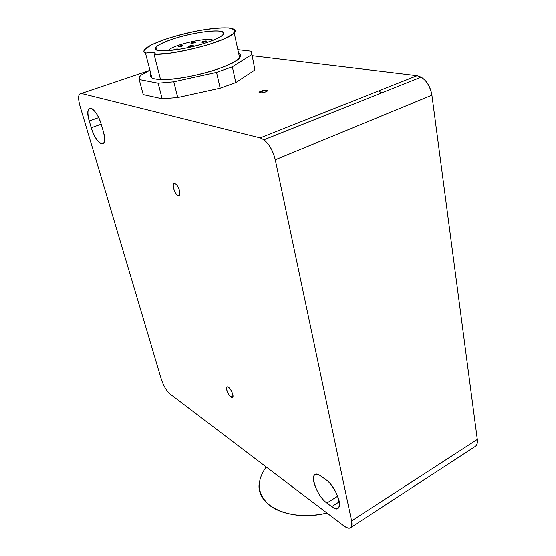 <?xml version="1.0" encoding="UTF-8"?>
<svg xmlns="http://www.w3.org/2000/svg" width="556" height="556" viewBox="0 0 556 556"><rect width="100%" height="100%" fill="white"/><g stroke="black" fill="none" stroke-linecap="round" stroke-linejoin="round"><path stroke-width="0.83" d="M378.58 90.927L381.666 92.859L379.185 91.212M149.467 70.466L81.364 93.429L260.208 137.881L417.063 75.665L251.882 55.683L417.063 75.665L260.208 137.881C267.089 140.703 272.106 148.007 275.269 159.794L351.587 520.896C352.587 528.242 350.12 529.972 344.185 526.094L170.129 394.051C166.494 390.812 163.575 385.94 161.386 379.435L79.932 105.793C77.777 97.585 78.257 93.464 81.364 93.429L260.208 137.881L263.94 139.778C269.34 144.275 273.121 150.947 275.269 159.794L431.908 95.159L477.298 439.448L351.587 520.896C352.233 524.127 351.983 526.337 350.822 527.512C349.356 528.756 347.146 528.283 344.185 526.094L170.129 394.051C166.494 390.812 163.575 385.94 161.386 379.435L79.932 105.793C77.777 97.585 78.257 93.464 81.364 93.429L149.467 70.466M266.748 90.225C269.743 90.711 262.696 93.332 259.805 92.803C256.872 92.289 263.864 89.704 266.748 90.225L267.436 90.774C266.929 92.435 256.879 93.825 259.457 91.879L266.748 90.225L266.018 91.747L266.748 90.225M254.912 69.966L251.43 51.805L250.777 51.159L237.836 49.686L250.777 51.159L251.43 51.805L254.912 69.966L235.82 82.545L220.176 88.175L177.739 97.515L162.157 98.753L143.212 94.562L162.157 98.753L177.739 97.515L220.176 88.175L235.82 82.545L254.912 69.966L254.141 66.345M325.691 479.515L320.826 476.047C307.802 466.38 314.237 494.208 326.852 503.027L331.689 506.627C345.144 517.358 338.986 488.467 325.691 479.515L320.826 476.047C318.393 474.351 316.482 473.872 315.092 474.609C309.706 476.923 317.983 496.862 326.852 503.027L331.689 506.627L339.327 501.804L331.689 506.627C334.51 508.684 336.672 509.178 338.173 508.094C343.094 505.168 334.406 485.228 325.691 479.515M103.34 131.577L101.324 124.627C96.035 105.696 83.407 102.436 89.238 120.958L91.247 127.748C96.223 145.707 108.948 150.287 103.34 131.577C105.557 140.619 104.792 144.685 101.032 143.768C97.224 141.37 93.957 136.032 91.247 127.748L101.199 124.196L91.247 127.748L89.238 120.958C86.875 111.554 87.702 107.405 91.719 108.517C95.493 111.089 98.69 116.454 101.324 124.627L103.34 131.577M178.142 195.705C182.027 197.304 178.851 185.106 175.001 183.73C171.158 182.278 174.341 194.287 178.142 195.705L178.094 195.684C174.216 194.322 171.053 181.736 175.133 183.786C178.976 185.245 182.048 197.526 178.142 195.705L179.741 195.052L178.142 195.705M231.011 396.991C234.84 399.681 232.262 389.791 228.453 387.261C224.666 384.682 227.251 394.454 231.011 396.991C228.016 395.128 224.992 386.9 227.3 386.872C229.906 386.253 235.042 397.234 232.227 397.401L231.011 396.991L232.999 395.928L231.011 396.991M337.721 496.209L326.852 503.027L337.721 496.209M98.655 117.636L89.238 120.958L98.655 117.636M474.671 446.815L475.602 446.211C477.104 444.842 477.673 442.59 477.298 439.448L351.587 520.896L275.269 159.794L431.908 95.159C430.497 86.882 426.918 80.87 421.177 77.11L417.063 75.665C424.728 77.673 429.677 84.171 431.908 95.159L477.298 439.448C477.722 443.229 476.846 445.69 474.671 446.815M160.524 79.473C156.493 79.32 153.623 78.785 151.92 77.875L145.484 53.181C143.74 52.347 143.413 51.201 144.504 49.741C148.702 44.126 174.007 35.32 197.873 30.851C221.816 26.285 239.803 27.001 234.201 32.978C228.446 40.915 175.911 55.086 154.088 54.391L160.524 79.473C156.493 79.32 153.623 78.785 151.92 77.875L145.484 53.181C152.455 51.916 155.666 52.042 155.124 53.557L154.088 54.391L160.524 79.473C182.285 80.877 234.111 66.581 239.622 57.88C241.241 55.864 240.901 54.321 238.614 53.244C243.952 56.726 236.925 62.022 217.528 69.125C198.978 75.47 173.771 80.015 160.524 79.473M140.244 75.553L149.849 70.258L140.244 75.553L139.202 79.508L143.212 94.562L139.202 79.508L139.605 76.422L140.244 75.553M251.673 54.697L232.325 66.817L235.82 82.545L232.325 66.817L216.541 72.356L220.176 88.175L216.541 72.356L173.792 81.774L177.739 97.515L173.792 81.774L158.133 83.171L162.157 98.753L158.133 83.171L139.202 79.508L158.133 83.171L173.792 81.774L216.541 72.356L232.325 66.817L251.673 54.697M142.934 93.526L143.212 94.562M150.829 74.004C149.793 75.609 150.155 76.902 151.92 77.875M145.484 53.181C153.894 51.743 156.764 52.146 154.088 54.391L169.517 53.237C182.375 51.249 195.316 48.4 208.326 44.695L224.158 38.962L233.457 33.687L234.84 29.815L228.474 27.939C220.781 27.765 210.96 28.662 199.006 30.643C186.614 33.138 174.918 36.182 163.916 39.761L151.044 45.105L144.421 49.859L145.484 53.181M173.222 38.955C188.741 33.902 209.647 30.267 218.904 31.08C227.842 32.561 223.839 36.397 206.881 42.583C190.59 48.038 167.69 51.889 159.224 50.672C151.719 48.713 156.382 44.807 173.222 38.955C196.796 31.039 229.934 28.008 223.067 34.792C220.85 37.085 215.457 39.684 206.881 42.583C182.861 50.825 149.557 53.71 155.812 47.364C158.015 44.848 163.818 42.047 173.222 38.955M174.236 49.602C176.558 48.956 177.774 48.852 177.899 49.282L177.364 49.63C178.358 48.838 177.315 48.831 174.236 49.602L174.355 50.054L174.236 49.602L172.972 50.221M179.373 46.106C181.666 45.467 182.875 45.363 183.007 45.787C180.804 46.815 179.185 47.128 178.135 46.711L179.373 46.106L179.567 46.906L179.373 46.106C182.917 45.293 183.716 45.39 181.77 46.391C178.212 47.204 177.413 47.107 179.373 46.106M192.029 42.569C194.329 41.936 195.538 41.832 195.67 42.256C193.46 43.278 191.841 43.576 190.819 43.16L192.029 42.569L192.216 43.361L192.029 42.569C195.559 41.763 196.372 41.853 194.468 42.84C190.923 43.653 190.11 43.563 192.029 42.569M202.926 41.575C205.261 40.929 206.491 40.824 206.617 41.262C204.365 42.291 202.738 42.59 201.731 42.152L202.926 41.575L203.107 42.367L202.926 41.575C206.478 40.755 207.319 40.845 205.428 41.839C201.863 42.652 201.029 42.569 202.926 41.575M189.61 45.981C191.952 45.335 193.182 45.231 193.3 45.668C191.055 46.718 189.415 47.024 188.38 46.586L189.61 45.981L189.804 46.794L189.61 45.981C193.196 45.161 194.016 45.258 192.077 46.266C188.484 47.093 187.664 46.996 189.61 45.981M168.259 50.693L168.433 50.443C171.714 45.126 208.91 36.703 213.094 40.324C208.799 36.62 170.463 45.474 168.259 50.693M259.305 482.9C255.301 505.3 289.808 522.487 326.97 513.028C304.5 518.38 281.134 514.849 269 504.89C257.08 493.679 256.149 481.03 266.22 466.943M259.457 91.879L260.688 92.866M101.032 143.768L104.097 142.649M350.822 527.512L475.602 446.211M263.94 139.778L421.177 77.11M178.094 195.684L179.762 195.003M232.227 397.401L232.651 397.172M239.622 57.88L234.201 32.978M156.479 49.971L155.812 47.364"/></g></svg>
